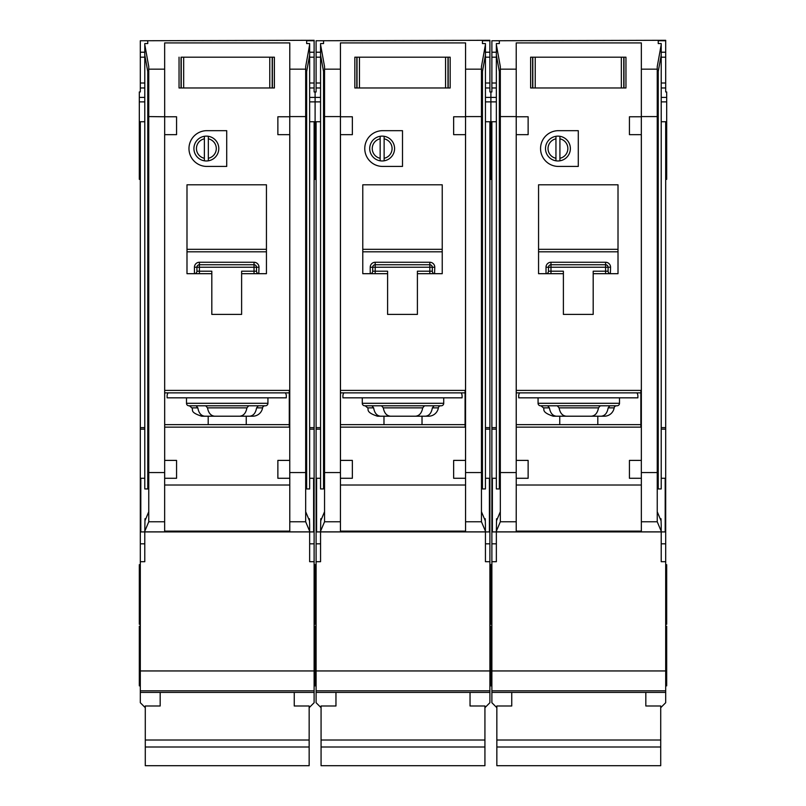 <?xml version="1.0" encoding="UTF-8"?>
<svg xmlns="http://www.w3.org/2000/svg" width="806" height="806" viewBox="0 0 806 806"><rect width="100%" height="100%" fill="white"/><g stroke="black" fill="none" stroke-linecap="round" stroke-linejoin="round"><path stroke-width="1.21" d="M645.828 692.414L645.828 705.996L660.718 705.996L660.718 765.7L496.849 765.7L496.849 705.996L511.75 705.996L511.75 692.414M660.718 740.019L496.849 740.019M660.718 747.001L496.849 747.001M535.234 57.186L535.234 87.975L532.605 87.975L532.605 57.186L530.62 57.186L623.975 57.186L623.975 87.975L625.96 87.975L625.96 57.186L623.975 57.186L625.96 57.186L625.96 87.975L621.345 87.975L621.345 57.186M535.234 87.975L621.345 87.975M530.62 87.975L532.605 87.975L530.62 87.975L530.62 57.186L530.62 87.975M538.065 397.832L538.065 403.292A2.478 2.478 0 0 0 540.554 405.781L557.127 405.781M538.065 403.292L619.502 403.292A2.478 2.478 0 0 1 617.023 405.781L540.554 405.781M600.45 405.781L617.023 405.781M547.687 405.781L549.42 407.866C550.327 413.085 552.674 415.876 556.452 416.208L601.115 416.208C604.893 415.876 607.24 413.095 608.157 407.866L609.89 405.781L600.289 405.781L598.485 407.866C597.528 413.085 595.11 415.876 591.221 416.208L566.346 416.208C562.467 415.876 560.049 413.095 559.082 407.866L557.278 405.781M601.115 416.208L604.349 416.208A9.934 9.934 0 0 0 614.152 407.866A2.478 2.478 0 0 1 616.6 405.781M496.355 478.28L492.385 478.28L492.385 531.91L496.355 531.91L496.546 518.762L497.373 518.762M499.337 71.522L499.337 488.94L496.355 488.94L496.355 43.564L499.337 43.564L499.337 40.753L491.882 40.753L491.882 52.219L496.355 52.219M661.212 478.28L665.192 478.28L665.192 531.91L496.355 531.91L496.355 561.701L491.882 561.701L491.882 702.721L496.849 707.688M491.882 40.753L665.685 40.3L665.685 91.944L666.683 91.944L666.683 121.736L665.685 121.736L665.685 561.701L661.212 561.701L661.212 525.159L661.021 518.762L660.195 518.762M658.24 71.522L658.24 488.94L661.212 488.94L661.212 44.642L657.243 66.616L657.243 521.774L641.354 521.774L641.354 531.91M567.857 148.556A9.934 9.934 0 0 0 559.918 138.823L559.918 136.295A12.412 12.412 0 0 1 559.918 160.807L559.918 158.278A9.934 9.934 0 0 0 567.857 148.556M540.554 148.556A17.873 17.873 0 0 0 558.427 166.429L578.285 166.429L578.285 130.673L558.427 130.673A17.873 17.873 0 0 0 540.554 148.556M496.355 427.623L491.882 427.623L491.882 121.736L490.894 121.736L490.894 97.415L496.355 97.415M491.882 52.219L491.882 91.944L490.894 91.944L490.894 179.335L491.882 179.335M489.897 624.267L490.894 624.267L490.894 564.684L490.894 624.267L491.882 624.267M489.897 685.846L490.894 685.846L490.894 626.252L490.894 685.846L491.882 685.846M665.685 564.684L666.683 564.684L666.683 624.267L665.685 624.267M666.683 121.736L666.683 179.335L665.685 179.335M665.685 626.252L666.683 626.252L666.683 685.846L665.685 685.846M619.502 403.292L619.502 397.832M555.949 158.278L555.949 160.807A12.412 12.412 0 0 1 555.949 136.295L555.949 138.823A9.934 9.934 0 0 0 555.949 158.278L555.949 138.823M555.949 160.807A12.412 12.412 0 0 0 559.918 160.807M559.757 424.641L559.757 416.208M597.81 416.208L597.81 424.641M593.186 273.687L618.011 273.687L618.011 184.806L538.559 184.806L538.559 273.687L563.394 273.687L563.394 314.411L593.186 314.411L593.186 271.209L605.598 271.209L605.598 267.229L550.982 267.229L550.982 271.209L563.394 271.209L563.394 273.687M516.253 427.13L640.861 427.13L640.861 390.386L516.253 390.386M500.325 521.774L500.325 472.558L516.223 472.558L516.223 478.28L516.223 134.652L516.253 460.397L528.132 460.397L528.132 478.28L516.243 478.28L516.223 521.774L500.325 521.774L496.355 531.204M516.223 485.01L641.354 485.01M641.334 478.28L629.436 478.28L629.436 460.397L641.334 460.397L641.334 478.28L641.354 472.558L657.243 472.558M629.436 134.652L629.436 116.769L641.334 116.769L641.354 460.397L641.354 134.652L629.436 134.652M657.243 116.578L641.354 116.578L641.354 42.92L516.223 42.92L516.223 116.769L528.132 116.769L528.132 134.652L516.243 134.652L516.223 116.578L500.325 116.578L500.325 66.616L496.355 44.642M641.354 531.124L516.223 531.124M641.354 521.774L641.354 478.28M516.223 531.91L516.223 521.774M496.546 518.762L496.546 520.736L500.325 511.729M661.021 518.762L661.021 520.736L657.243 511.729M661.212 531.204L657.243 521.774M658.24 43.564L658.24 40.753L658.24 43.564L661.212 43.564L661.212 44.642M559.918 136.295A12.412 12.412 0 0 0 555.949 136.295M559.918 138.823L559.918 158.278M556.452 416.208L553.228 416.208C540.665 412.037 544.896 409.126 543.425 407.866L540.967 405.781M519.699 392.865A4.967 4.967 0 0 0 518.701 395.847L518.701 397.832L637.878 397.832L637.878 395.847A4.967 4.967 0 0 0 636.881 392.865M640.861 392.865L516.253 392.865M491.882 427.623L491.882 561.701M660.718 707.688L665.685 702.721L665.685 690.813L491.882 690.813L665.685 690.813L665.685 670.945L491.882 670.945M665.685 561.701L665.685 670.945M661.212 427.623L665.685 427.623M665.685 121.736L661.212 121.736M665.685 40.753L658.24 40.753M491.882 121.736L496.355 121.736M516.223 110.855L516.223 116.578M641.324 110.855L641.354 116.578M657.243 77.013L661.212 55.05M500.325 116.578L500.325 472.558M500.325 77.013L496.355 55.05M665.685 87.975L661.212 87.975M491.882 87.975L496.355 87.975M499.337 43.564L499.337 40.753M665.685 52.219L661.212 52.219M605.82 262.262L605.598 262.262A4.967 4.967 0 0 1 610.565 267.229L608.087 267.229L608.087 271.209L605.598 271.209L605.598 273.687M548.483 271.41L548.493 271.209A2.478 2.478 0 0 1 546.015 273.687L546.015 267.229A4.967 4.967 0 0 1 550.982 262.262L550.982 264.751L605.598 264.751L605.598 267.229L608.087 267.229A2.478 2.478 0 0 0 605.598 264.751L605.598 262.262L550.76 262.262M546.216 273.677L546.015 273.687A2.478 2.478 0 0 0 548.493 271.209L548.493 267.229L550.982 267.229L550.982 264.751A2.478 2.478 0 0 0 548.493 267.229L546.015 267.229M618.011 251.815L538.559 251.815M516.253 424.641L640.861 424.641M610.565 267.229L610.364 273.677M608.097 271.41L608.087 271.209A2.478 2.478 0 0 0 610.565 273.687A2.478 2.478 0 0 1 608.087 271.209M359.456 57.186L359.456 87.975L356.816 87.975L356.816 57.186L354.831 57.186L448.186 57.186L448.186 87.975L450.171 87.975L450.171 57.186L448.186 57.186L450.171 57.186L450.171 87.975L445.557 87.975L445.557 57.186M359.456 87.975L445.557 87.975M354.831 87.975L356.816 87.975L354.831 87.975L354.831 57.186L354.831 87.975M183.667 57.186L183.667 87.975L181.038 87.975L181.038 57.186L272.398 57.186L272.398 87.975L274.393 87.975L274.393 57.186L272.398 57.186L274.393 57.186L274.393 87.975L269.768 87.975L269.768 57.186M183.667 87.975L269.768 87.975M179.043 87.975L181.038 87.975L179.043 87.975L179.043 57.186L179.043 87.975M470.039 692.414L470.039 705.996L484.93 705.996L484.93 765.7L321.07 765.7L321.07 705.996L335.961 705.996L335.961 692.414M484.93 740.019L321.07 740.019M484.93 747.001L321.07 747.001M294.25 692.414L294.25 705.996L309.151 705.996L309.151 765.7L145.281 765.7L145.281 705.996L160.172 705.996L160.172 692.414M309.151 740.019L145.281 740.019M309.151 747.001L145.281 747.001M362.277 397.832L362.277 403.292A2.478 2.478 0 0 0 364.765 405.781L441.235 405.781L434.102 405.781L432.369 407.866C431.452 413.095 429.104 415.876 425.326 416.208L403 416.208M362.277 403.292L443.723 403.292A2.478 2.478 0 0 1 441.235 405.781M425.326 416.208L428.56 416.208A9.934 9.934 0 0 0 438.363 407.866A2.478 2.478 0 0 1 440.811 405.781M320.566 478.28L316.597 478.28L316.597 531.91L320.566 531.91L320.758 518.762L321.594 518.762M323.549 71.522L323.549 488.94L320.566 488.94L320.566 43.564L323.549 43.564L323.549 40.753L316.103 40.753L316.103 52.219L320.566 52.219M485.434 478.28L489.403 478.28L489.403 531.91L320.566 531.91L320.566 561.701L316.103 561.701L316.103 702.721L321.07 707.688M489.897 179.335L490.894 179.335L490.894 121.736L489.897 121.736L489.897 561.701L485.434 561.701L485.434 525.159L485.242 518.762L484.406 518.762M482.451 71.522L482.451 488.94L485.434 488.94L485.434 44.642L481.454 66.616L481.454 521.774L465.566 521.774L465.566 531.91M392.079 148.556A9.934 9.934 0 0 0 384.13 138.823L384.13 136.295A12.412 12.412 0 0 1 384.13 160.807L384.13 158.278A9.934 9.934 0 0 0 392.079 148.556M364.765 148.556A17.873 17.873 0 0 0 382.638 166.429L402.506 166.429L402.506 130.673L382.638 130.673A17.873 17.873 0 0 0 364.765 148.556M320.566 427.623L316.103 427.623L316.103 121.736L315.106 121.736L315.106 97.415L320.566 97.415M316.103 52.219L316.103 91.944L315.106 91.944L315.106 179.335L316.103 179.335M314.118 624.267L315.106 624.267L315.106 564.684L315.106 624.267L316.103 624.267M314.118 685.846L315.106 685.846L315.106 626.252L315.106 685.846L316.103 685.846M485.434 97.415L490.894 97.415L490.894 91.944L489.897 91.944L489.897 87.975L485.434 87.975M443.723 403.292L443.723 397.832M380.16 158.278L380.16 160.807A12.412 12.412 0 0 1 380.16 136.295L380.16 138.823A9.934 9.934 0 0 0 380.16 158.278L380.16 138.823M380.16 160.807A12.412 12.412 0 0 0 384.13 160.807M383.978 424.641L383.978 416.208M422.022 416.208L422.022 424.641M417.397 273.687L442.232 273.687L442.232 184.806L362.781 184.806L362.781 273.687L387.605 273.687L387.605 314.411L417.397 314.411L417.397 271.209L429.82 271.209L429.82 267.229L375.193 267.229L375.193 271.209L387.605 271.209L387.605 273.687M340.464 427.13L465.072 427.13L465.072 390.386L340.464 390.386M481.454 116.578L465.566 116.578L465.566 42.92L340.434 42.92L340.434 460.397L352.353 460.397L352.353 478.28L340.454 478.28L340.434 521.774L324.546 521.774L320.566 531.204M340.434 485.01L465.566 485.01M465.566 521.774L465.566 478.28L453.647 478.28L453.647 460.397L465.546 460.397L465.546 478.28L465.566 472.558L481.454 472.558M465.546 134.652L453.647 134.652L453.647 116.769L465.546 116.769L465.566 460.397M340.454 116.769L352.353 116.769L352.353 134.652L340.454 134.652M465.566 531.124L340.434 531.124M340.434 531.91L340.434 521.774M320.758 518.762L320.758 520.736L324.546 511.729M485.242 518.762L485.242 520.736L481.454 511.729M485.434 531.204L481.454 521.774M482.451 43.564L482.451 40.753L482.451 43.564L485.434 43.564L485.434 44.642M384.13 136.295A12.412 12.412 0 0 0 380.16 136.295M384.13 138.823L384.13 158.278M371.898 405.781L373.631 407.866C374.538 413.085 376.886 415.876 380.674 416.208L392.955 416.208M434.102 405.781L424.51 405.781L422.697 407.866C421.75 413.085 419.322 415.876 415.433 416.208L390.567 416.208C386.679 415.876 384.26 413.095 383.303 407.866L381.49 405.781M392.955 405.781L403 405.781M380.674 416.208L377.44 416.208C364.886 412.037 369.108 409.126 367.637 407.866L365.189 405.781M343.91 392.865A4.967 4.967 0 0 0 342.913 395.847L342.913 397.832L462.09 397.832L462.09 395.847A4.967 4.967 0 0 0 461.103 392.865M465.072 392.865L340.464 392.865M316.103 427.623L316.103 561.701M484.93 707.688L489.897 702.721L489.897 690.813L316.103 690.813L489.897 690.813L489.897 670.945L316.103 670.945M316.103 40.753L489.897 40.3L489.897 57.186L485.434 57.186M489.897 87.975L489.897 57.186M489.897 561.701L489.897 670.945M485.434 427.623L489.897 427.623M489.897 121.736L485.434 121.736M489.897 40.753L482.451 40.753M340.434 116.578L324.546 116.578L324.546 66.616L320.566 44.642M316.103 121.736L320.566 121.736M340.464 110.855L340.464 116.769M340.464 134.652L340.464 460.397M465.536 134.652L465.536 460.397M324.546 521.774L324.546 116.578M465.536 110.855L465.536 116.769M481.454 77.013L485.434 55.05M324.546 472.558L340.434 472.558L340.454 478.28L340.434 460.397M324.546 77.013L320.566 55.05M316.103 87.975L320.566 87.975M323.549 43.564L323.549 40.753M489.897 52.219L485.434 52.219M430.031 262.262L429.82 262.262A4.967 4.967 0 0 1 434.777 267.229L432.298 267.229L432.298 271.209L429.82 271.209L429.82 273.687M372.704 271.41L372.704 271.209A2.478 2.478 0 0 1 370.226 273.687L370.226 267.229A4.967 4.967 0 0 1 375.193 262.262L375.193 264.751L429.82 264.751L429.82 267.229L432.298 267.229A2.478 2.478 0 0 0 429.82 264.751L429.82 262.262L374.981 262.262M370.438 273.677L370.226 273.687A2.478 2.478 0 0 0 372.704 271.209L372.704 267.229L375.193 267.229L375.193 264.751A2.478 2.478 0 0 0 372.704 267.229L370.226 267.229M442.232 251.815L362.781 251.815M340.464 424.641L465.072 424.641M434.777 267.229L434.575 273.677M432.308 271.41L432.298 271.209A2.478 2.478 0 0 0 434.777 273.687A2.478 2.478 0 0 1 432.298 271.209M186.498 397.832L186.498 403.292A2.478 2.478 0 0 0 188.977 405.781L265.446 405.781L258.313 405.781L256.58 407.866C255.663 413.095 253.316 415.876 249.548 416.208L201.651 416.208C188.977 412.017 193.762 409.922 191.848 407.866L189.4 405.781M186.498 403.292L267.935 403.292A2.478 2.478 0 0 1 265.446 405.781M249.548 416.208L252.772 416.208A9.934 9.934 0 0 0 262.575 407.866A2.478 2.478 0 0 1 265.033 405.781M144.788 478.28L140.808 478.28L140.808 531.91L144.788 531.91L144.979 518.762L145.805 518.762M147.76 71.522L147.76 488.94L144.788 488.94L144.788 43.564L147.76 43.564L147.76 40.753L140.315 40.753L140.315 52.219L144.788 52.219M309.645 478.28L313.615 478.28L313.615 531.91L144.788 531.91L144.788 561.701L140.315 561.701L140.315 702.721L145.281 707.688M314.118 179.335L315.106 179.335L315.106 121.736L314.118 121.736L314.118 561.701L309.645 561.701L309.645 525.159L309.454 518.762L308.627 518.762M306.663 71.522L306.663 488.94L309.645 488.94L309.645 44.642L305.675 66.616L305.675 521.774L289.777 521.774L289.777 531.91M216.29 148.556A9.934 9.934 0 0 0 208.341 138.823L208.341 136.295A12.412 12.412 0 0 1 208.341 160.807L208.341 158.278A9.934 9.934 0 0 0 216.29 148.556M188.977 148.556A17.873 17.873 0 0 0 206.85 166.429L226.718 166.429L226.718 130.673L206.85 130.673A17.873 17.873 0 0 0 188.977 148.556M144.788 427.623L140.315 427.623L140.315 121.736L139.317 121.736L139.317 97.415L144.788 97.415M139.317 121.736L139.317 179.335L140.315 179.335M140.315 564.684L139.317 564.684L139.317 624.267L140.315 624.267M140.315 626.252L139.317 626.252L139.317 685.846L140.315 685.846M309.645 97.415L315.106 97.415L315.106 91.944L314.118 91.944L314.118 87.975L309.645 87.975M267.935 403.292L267.935 397.832M204.371 158.278L204.371 160.807A12.412 12.412 0 0 1 204.371 136.295L204.371 138.823A9.934 9.934 0 0 0 204.371 158.278L204.371 138.823M204.371 160.807A12.412 12.412 0 0 0 208.341 160.807M208.19 424.641L208.19 416.208M246.243 416.208L246.243 424.641M241.619 273.687L266.443 273.687L266.443 184.806L186.992 184.806L186.992 273.687L211.817 273.687L211.817 314.411L241.619 314.411L241.619 271.209L254.031 271.209L254.031 267.229L199.404 267.229L199.404 271.209L211.817 271.209L211.817 273.687M164.676 427.13L289.283 427.13L289.283 390.386L164.676 390.386M176.564 460.397L176.564 478.28L164.666 478.28L164.646 134.652L164.676 460.397L176.564 460.397M164.646 485.01L289.777 485.01M289.777 521.774L289.777 478.28L277.869 478.28L277.869 460.397L289.757 460.397L289.757 478.28L289.777 472.558L305.675 472.558M277.869 134.652L277.869 116.769L289.757 116.769L289.747 460.397L289.777 134.652L277.869 134.652M305.675 116.578L289.777 116.578L289.777 42.92L164.646 42.92L164.676 116.769L148.757 116.578L148.757 66.616L144.788 44.642M176.564 116.769L176.564 134.652L164.666 134.652L164.666 116.769L176.564 116.769M289.777 531.124L164.646 531.124M148.757 521.774L148.757 472.558L164.646 472.558L164.646 521.774L148.757 521.774L144.788 531.204M164.646 531.91L164.646 521.774M144.979 518.762L144.979 520.736L148.757 511.729M309.454 518.762L309.454 520.736L305.675 511.729M309.645 531.204L305.675 521.774M306.663 43.564L306.663 40.753L306.663 43.564L309.645 43.564L309.645 44.642M208.341 136.295A12.412 12.412 0 0 0 204.371 136.295M208.341 138.823L208.341 158.278M196.11 405.781L197.843 407.866C198.76 413.085 201.097 415.876 204.885 416.208M258.313 405.781L248.722 405.781L246.918 407.866C245.961 413.085 243.543 415.876 239.654 416.208L214.779 416.208C210.9 415.876 208.472 413.095 207.515 407.866L205.711 405.781M168.122 392.865A4.967 4.967 0 0 0 167.124 395.847L167.124 397.832L286.301 397.832L286.301 395.847A4.967 4.967 0 0 0 285.314 392.865M289.283 392.865L164.676 392.865M140.315 427.623L140.315 561.701M139.317 97.415L139.317 91.944L140.315 91.944L140.315 83.008L144.788 83.008M140.315 52.219L140.315 83.008M309.151 707.688L314.118 702.721L314.118 690.813L140.315 690.813L314.118 690.813L314.118 670.945L140.315 670.945M140.315 40.753L314.118 40.3L314.118 57.186L309.645 57.186M314.118 87.975L314.118 57.186M314.118 561.701L314.118 670.945M309.645 427.623L314.118 427.623M314.118 121.736L309.645 121.736M314.118 40.753L306.663 40.753M140.315 121.736L144.788 121.736M164.676 110.855L164.646 116.578M289.747 110.855L289.777 116.578M305.675 77.013L309.645 55.05M148.757 116.578L148.757 472.558M148.757 77.013L144.788 55.05M140.315 87.975L144.788 87.975M147.76 43.564L147.76 40.753M314.118 52.219L309.645 52.219M254.243 262.262L254.031 262.262A4.967 4.967 0 0 1 258.998 267.229L256.51 267.229L256.51 271.209L254.031 271.209L254.031 273.687M196.916 271.41L196.926 271.209A2.478 2.478 0 0 1 194.437 273.687L194.437 267.229A4.967 4.967 0 0 1 199.404 262.262L199.404 264.751L254.031 264.751L254.031 267.229L256.51 267.229A2.478 2.478 0 0 0 254.031 264.751L254.031 262.262L199.193 262.262M194.649 273.677L194.437 273.687A2.478 2.478 0 0 0 196.926 271.209L196.926 267.229L199.404 267.229L199.404 264.751A2.478 2.478 0 0 0 196.926 267.229L194.437 267.229M266.443 251.815L186.992 251.815M164.676 424.641L289.283 424.641M258.998 267.229L258.786 273.677M256.52 271.41L256.51 271.209A2.478 2.478 0 0 0 258.998 273.687A2.478 2.478 0 0 1 256.51 271.209M623.773 57.186L623.773 87.975M532.806 87.975L532.806 57.186M614.152 407.866L608.157 407.866M665.685 692.414L491.882 692.414M516.223 69.165L500.325 69.165M657.243 69.165L641.354 69.165M516.223 531.859L496.355 531.859M661.212 531.859L641.354 531.859M666.683 97.415L661.212 97.415M491.882 57.186L496.355 57.186M491.882 83.008L496.355 83.008M665.685 83.008L661.212 83.008M665.685 57.186L661.212 57.186M665.685 543.818L661.212 543.818M665.685 429.165L661.212 429.165M491.882 543.818L496.355 543.818M491.882 429.165L496.355 429.165M491.882 489.061L492.385 489.061M491.882 507.387L492.385 507.387M538.559 249.326L618.011 249.326M549.42 407.866L543.425 407.866M598.485 407.866L559.082 407.866M550.982 273.687L550.982 271.209L548.493 271.209M550.982 264.751A2.478 2.478 0 0 0 548.493 267.229M608.087 267.229A2.478 2.478 0 0 0 605.598 264.751M447.985 57.186L447.985 87.975M357.018 87.975L357.018 57.186M272.196 57.186L272.196 87.975M181.229 87.975L181.229 57.186M438.363 407.866L432.369 407.866M489.897 692.414L316.103 692.414M340.434 69.165L324.546 69.165M481.454 69.165L465.566 69.165M340.434 531.859L320.566 531.859M485.434 531.859L465.566 531.859M316.103 57.186L320.566 57.186M316.103 83.008L320.566 83.008M489.897 83.008L485.434 83.008M489.897 543.818L485.434 543.818M489.897 429.165L485.434 429.165M316.103 543.818L320.566 543.818M316.103 429.165L320.566 429.165M362.781 249.326L442.232 249.326M373.631 407.866L367.637 407.866M422.697 407.866L383.303 407.866M375.193 273.687L375.193 271.209L372.704 271.209M375.193 264.751A2.478 2.478 0 0 0 372.704 267.229M432.298 267.229A2.478 2.478 0 0 0 429.82 264.751M262.575 407.866L256.58 407.866M314.118 692.414L140.315 692.414M164.646 69.165L148.757 69.165M305.675 69.165L289.777 69.165M164.646 531.859L144.788 531.859M309.645 531.859L289.777 531.859M140.315 57.186L144.788 57.186M314.118 83.008L309.645 83.008M314.118 543.818L309.645 543.818M314.118 507.387L313.615 507.387M314.118 489.061L313.615 489.061M314.118 429.165L309.645 429.165M140.315 543.818L144.788 543.818M140.315 429.165L144.788 429.165M186.992 249.326L266.443 249.326M197.843 407.866L191.848 407.866M246.918 407.866L207.515 407.866M199.404 273.687L199.404 271.209L196.926 271.209M199.404 264.751A2.478 2.478 0 0 0 196.926 267.229M256.51 267.229A2.478 2.478 0 0 0 254.031 264.751M485.434 101.878L496.355 101.878M666.683 101.878L661.212 101.878M666.683 151.528L665.685 151.528M489.897 626.252L491.882 626.252M489.897 564.684L491.882 564.684M489.897 151.528L491.882 151.528M309.645 101.878L320.566 101.878M314.118 626.252L316.103 626.252M314.118 564.684L316.103 564.684M314.118 151.528L316.103 151.528M139.317 101.878L144.788 101.878M139.317 151.528L140.315 151.528"/></g></svg>
